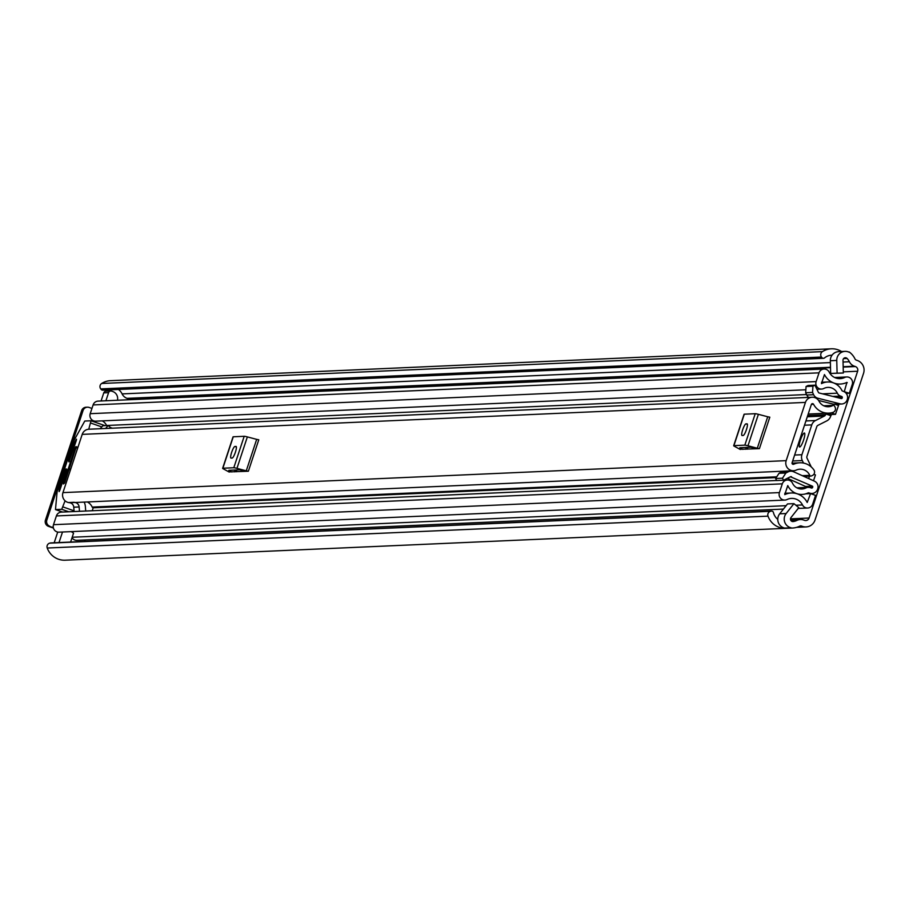 <?xml version="1.0" encoding="UTF-8"?>
<svg xmlns="http://www.w3.org/2000/svg" width="909" height="909" viewBox="0 0 909 909"><rect width="100%" height="100%" fill="white"/><g stroke="black" fill="none" stroke-linecap="round" stroke-linejoin="round"><path stroke-width="1.36" d="M845.018 351.374A8.863 8.647 87.5 0 0 836.757 360.441L837.098 373.167L830.656 373.451L830.326 360.725A8.863 8.647 87.5 0 1 838.575 351.658L845.018 351.374A8.863 8.647 87.5 0 1 849.154 352.249L849.245 351.988A18.714 18.26 -92.5 0 1 854.994 358.907A2.466 2.397 87.5 0 0 856.38 360.146L857.38 360.498A10.09 9.851 -92.5 0 1 863.55 373.304L814.998 520.096A10.09 9.851 -92.5 0 1 802.511 526.391L801.511 526.038A2.466 2.397 87.5 0 0 799.681 526.163A18.714 18.26 -92.5 0 1 791.023 528.038L791.103 527.788A8.863 8.647 87.5 0 1 786.137 513.528L793.943 503.643L798.795 507.677L790.989 517.562A2.466 2.397 -92.5 0 0 793.159 521.561L792.773 521.573M85.139 539.969A4.92 1 109.2 0 1 84.867 540.866L84.673 541.434M837.098 373.167L843.336 373.008L843.007 360.282A2.466 2.397 -92.5 0 1 847.097 358.476A12.306 12.01 -92.5 0 1 849.404 361.748A8.863 8.647 87.5 0 0 854.369 366.202L855.38 366.554A3.693 3.602 -92.5 0 1 857.63 371.236L809.09 518.028A3.693 3.602 -92.5 0 1 804.522 520.334L803.511 519.982A8.863 8.647 87.5 0 0 796.932 520.403A12.306 12.01 -92.5 0 1 793.159 521.561M793.943 503.643L787.501 503.927L779.695 513.812A8.863 8.647 87.5 0 0 784.66 528.072L791.103 527.788M129.567 399.71A3.693 3.602 87.5 0 0 128.067 398.71L127.067 398.358A8.863 8.647 -92.5 0 1 122.101 393.904A12.306 12.01 87.5 0 0 118.465 389.472M832.042 355.192A12.306 12.01 87.5 0 0 824.645 357.828L824.588 357.885A1.966 1.92 87.5 0 1 823.486 358.305L102.728 390.166A1.966 1.92 -92.5 0 1 101.126 389.416L100.74 388.904A3.693 3.602 -92.5 0 1 101.649 383.484L822.418 351.624A3.693 3.602 87.5 0 0 821.497 357.044L100.74 388.904M49.722 543.15L770.491 511.29A3.693 3.602 87.5 0 0 768.003 516.153L47.234 548.025A3.693 3.602 -92.5 0 1 49.722 543.15L50.336 542.991A1.966 1.92 -92.5 0 1 50.722 542.934L771.491 511.074A1.966 1.92 87.5 0 1 773.434 512.562L773.457 512.631A12.306 12.01 87.5 0 0 777.774 519.369M841.575 351.522A18.714 18.26 87.5 0 0 831.28 348.806L110.523 380.678A18.714 18.26 87.5 0 0 101.649 383.484M831.28 348.806A18.714 18.26 87.5 0 0 822.418 351.624M848.665 352.022L849.245 351.988M768.003 516.153A18.714 18.26 87.5 0 0 784.478 528.334L784.569 528.049M47.234 548.025A18.714 18.26 87.5 0 0 65.164 560.194L792.478 528.038M791.023 528.038L784.478 528.334M770.491 511.29L50.336 542.991M101.126 389.416L821.497 357.044M53.426 528.072L48.461 526.334A4.92 4.806 -92.5 0 1 45.45 520.084L81.662 410.573A4.92 4.806 -92.5 0 1 86.003 407.243L87.4 407.187A4.92 4.806 87.5 0 1 89.15 407.448L91.957 408.425M53.29 527.47L48.461 526.334M86.003 407.243A4.92 4.806 -92.5 0 1 86.696 407.266M87.4 407.187A4.92 4.806 87.5 0 0 83.06 410.516L81.662 410.573M45.45 520.084L46.848 520.028L83.06 410.516M46.848 520.028A4.92 4.806 87.5 0 0 49.859 526.277M821.895 357.555A1.966 1.92 87.5 0 0 823.486 358.305M830.656 373.451L843.336 373.008M805.442 402.403L786.171 460.647A7.636 7.442 87.5 0 0 796.284 470.078A10.465 10.215 -92.5 0 1 809.76 475.35A1.227 1.204 87.5 0 0 811.351 475.964L812.464 475.452A3.693 3.602 87.5 0 0 813.919 469.964A16.862 16.453 -92.5 0 0 793.727 464.238A1.227 1.204 87.5 0 1 792.091 462.715L811.362 404.471A1.227 1.204 87.5 0 1 813.555 404.278A16.862 16.453 -92.5 0 0 832.974 412.379A3.693 3.602 87.5 0 0 835.064 407.118L834.485 406.016A1.227 1.204 87.5 0 0 832.86 405.505A10.465 10.215 -92.5 0 1 819.043 401.244A7.636 7.442 87.5 0 0 805.442 402.403L82.208 434.377L62.948 492.621A7.636 7.442 87.5 0 0 68.402 502.541L69.618 502.711A4.92 4.806 87.5 0 1 73.765 507.199L74.106 511.54M759.413 448.637L757.299 448.228L767.707 416.765L769.809 417.174L759.413 448.637L740.312 449.296M248.373 471.226L246.271 470.817L256.668 439.365L258.781 439.774L248.373 471.226L229.273 471.896M793.568 470.737L75.97 502.461A7.636 7.442 87.5 0 1 74.038 502.291L68.402 502.541M87.321 501.961A10.465 10.215 -92.5 0 1 92.173 507.074A1.227 1.204 87.5 0 0 93.752 507.688M812.157 397.244L88.934 429.218A7.636 7.442 87.5 0 0 82.208 434.377M100.195 428.718L102.842 425.73L108.205 425.492L111.159 428.23M73.765 502.302L74.981 502.472A4.92 4.806 87.5 0 1 79.128 506.961L79.469 511.301M84.139 502.098A11.533 11.249 87.5 0 1 85.355 506.449L85.719 511.028M105.569 428.48L108.205 425.492M756.777 448.751L750.743 447.228L739.812 447.705L742.892 449.364M745.959 423.867A6.158 1.25 -70.8 0 0 742.767 429.525A6.158 1.25 -70.8 0 0 741.994 435.513A6.158 1.25 -70.8 0 0 742.096 435.525L743.176 435.479A6.158 1.25 -70.8 0 0 746.369 429.821A6.158 1.25 -70.8 0 0 747.13 423.844A6.158 1.25 -70.8 0 0 747.028 423.821L745.959 423.867L747.425 424.378M744.21 414.459A8.863 0.704 18.3 0 1 744.085 414.265A8.863 0.704 18.3 0 1 744.301 414.186L733.904 445.637A8.863 0.704 -161.7 0 0 733.677 445.717A8.863 0.704 -161.7 0 0 734.574 446.364L740.256 449.478M757.299 448.228L747.982 445.774A8.863 0.704 -161.7 0 0 744.823 445.16L755.231 413.709L744.301 414.186M755.231 413.709A8.863 0.704 18.3 0 1 758.39 414.322L747.982 445.774M767.707 416.765L758.39 414.322M744.823 445.16L733.904 445.637M245.737 471.339L239.715 469.817L228.784 470.305L231.852 471.953M234.92 446.467A6.158 1.25 -70.8 0 0 231.727 452.114A6.158 1.25 -70.8 0 0 230.966 458.102A6.158 1.25 -70.8 0 0 231.068 458.113L232.136 458.068A6.158 1.25 -70.8 0 0 235.329 452.421A6.158 1.25 -70.8 0 0 236.09 446.433A6.158 1.25 -70.8 0 0 235.988 446.421L234.92 446.467L236.385 446.978M233.17 437.059A8.863 0.704 18.3 0 1 233.045 436.854A8.863 0.704 18.3 0 1 233.261 436.786L222.864 468.237A8.863 0.704 -161.7 0 0 222.637 468.317A8.863 0.704 -161.7 0 0 223.534 468.964L229.216 472.078M246.271 470.817L236.954 468.362A8.863 0.704 -161.7 0 0 233.795 467.749L244.191 436.297L233.261 436.786M244.191 436.297A8.863 0.704 18.3 0 1 247.35 436.911L236.954 468.362M256.668 439.365L247.35 436.911M233.795 467.749L222.864 468.237M800.409 440.092A7.386 1.5 109.2 0 1 804.454 433.048A7.386 1.5 109.2 0 1 803.624 439.956A7.386 1.5 109.2 0 1 799.579 447.001A7.386 1.5 109.2 0 1 800.409 440.092M803.511 463.079L802.295 460.556A7.636 7.442 -92.5 0 1 801.908 454.727L811.771 424.901A7.636 7.442 -92.5 0 1 815.532 420.515L824.452 416.015A2.216 2.159 87.5 0 0 825.542 414.743L826.088 413.254M811.26 466.931L807.033 458.159A2.216 2.159 -92.5 0 1 806.919 456.466L816.782 426.651A2.216 2.159 -92.5 0 1 817.873 425.378L826.792 420.878A7.636 7.442 87.5 0 0 830.553 416.492L831.474 414.515L835.496 414.334L838.973 404.119M832.871 405.391L833.28 404.153M843.847 391.552L849.324 393.279L852.256 384.45A5.659 5.522 87.5 0 0 844.654 377.496A12.067 11.772 -92.5 0 1 829.156 372.088A5.659 5.522 87.5 0 0 819.02 372.838L816.123 381.587A5.659 5.522 87.5 0 0 823.849 388.473A10.215 9.976 -92.5 0 1 837.337 393.177A5.659 5.522 87.5 0 0 840.541 396.085L841.666 396.483A0.989 0.966 -92.5 0 1 842.268 397.733L839.814 398.187M844.325 391.529L846.915 382.394A17.476 17.055 -92.5 0 1 824.463 374.553L821.463 383.632A15.635 15.26 -92.5 0 1 842.098 390.836L843.359 391.359A6.397 6.249 -92.5 0 1 847.279 399.483L847.165 399.835A6.158 6.011 87.5 0 1 840.052 403.823L833.178 404.13L818.554 400.437M790.421 476.759L812.339 486.133L805.476 486.44A0.739 0.716 -92.5 0 1 805.863 487.36L812.612 487.406A0.989 0.966 -92.5 0 1 811.396 488.019L810.271 487.622A5.659 5.522 87.5 0 0 805.999 487.928A10.215 9.976 -92.5 0 1 792.523 483.224A5.659 5.522 87.5 0 0 782.308 483.838L779.411 492.587A5.659 5.522 87.5 0 0 787.012 499.541A12.067 11.772 -92.5 0 1 802.499 504.949A5.659 5.522 87.5 0 0 812.646 504.188L815.566 495.36L810.567 493.61L805.76 493.826M808.669 478.566L809.464 476.134M785.887 472.998L782.501 478.202L775.638 478.498L779.024 473.305L785.887 472.998L788.137 471.873A6.647 6.488 87.5 0 1 793.614 471.76L814.464 481.179A6.158 6.011 87.5 0 1 817.736 488.803L817.623 489.156A6.397 6.249 -92.5 0 1 809.703 493.144L808.385 492.769A15.635 15.26 -92.5 0 1 787.762 485.565L784.751 494.632A17.476 17.055 -92.5 0 1 807.203 502.472L810.567 493.61M813.828 474.35L815.453 474.918L813.521 480.759M805.863 389.768L95.695 421.162A5.659 5.522 -92.5 0 1 90.207 413.686L93.104 404.937A5.659 5.522 -92.5 0 1 98.092 401.108L823.997 369.009M70.607 542.059L73.538 533.185A12.067 11.772 87.5 0 0 71.107 531.629M784.899 500.075L58.983 532.163A5.659 5.522 -92.5 0 1 53.506 524.686L56.392 515.937A5.659 5.522 -92.5 0 1 61.38 512.108L776.593 480.486M808.692 397.392A6.647 6.488 -92.5 0 1 806.783 395.029L805.669 392.733L806.067 386.495L812.93 386.189L814.941 385.177L818.384 392.336A1.227 1.204 87.5 0 0 819.179 392.995L841.302 398.562A0.739 0.716 87.5 0 0 842.154 398.085M812.93 386.189L812.544 392.427L813.646 394.722A6.647 6.488 87.5 0 0 817.93 398.244L840.052 403.823M833.178 404.13A6.158 6.011 -92.5 0 0 835.121 404.289L838.53 405.471M835.019 404.289L838.416 405.482M805.476 486.44L787.41 478.282M846.234 393.415L849.324 393.279M102.251 420.878A10.215 9.976 -92.5 0 1 106.592 425.492A5.659 5.522 87.5 0 0 106.626 425.56M101.081 400.971L103.762 392.87A2.466 2.397 -92.5 0 1 105.921 391.211L110.75 390.995A2.466 2.397 87.5 0 0 108.591 392.654L103.762 392.87M54.176 542.787L57.721 532.072M72.027 537.73A5.659 5.522 87.5 0 0 76.924 540.332L783.422 509.085M831.201 412.834L835.496 414.334M812.737 487.054A0.739 0.716 87.5 0 0 812.339 486.133M791.489 476.714A1.227 1.204 87.5 0 0 790.478 476.736L783.49 480.247L782.501 478.202M779.024 473.305L781.263 472.18A6.647 6.488 -92.5 0 1 783.842 471.498L790.716 471.203M775.638 478.498L776.627 480.554L783.49 480.247M806.067 386.495L808.067 385.484L814.941 385.177M812.544 392.427L805.669 392.733M59.005 542.571L62.505 532.015M110.75 390.995A2.466 2.397 87.5 0 1 111.637 391.12L112.773 391.518A7.386 7.204 -92.5 0 1 117.466 400.244M105.91 400.755L108.591 392.654M60.142 489.315L59.267 489.008L59.085 491.644L59.767 490.462L66.505 470.067L66.096 468.93L66.709 469.146M65.073 500.791L61.721 509.301L55.472 509.574L57.097 491.814L73.788 440.842L84.787 421.037L91.048 420.765L88.741 429.23M75.447 443.047L74.493 442.717L68.516 460.795L68.936 461.92L76.345 440.342L76.481 439.183L74.845 441.888L75.731 442.194M70.413 470.055L65.846 483.872M77.731 447.921L73.163 461.727M76.401 446.683L75.822 446.694L76.447 446.91M76.117 448.194L75.174 447.864L63.607 482.815L63.494 483.974L64.687 482.77L76.379 446.671M66.38 470.442L65.437 470.112L66.096 468.93M59.267 489.008L59.46 488.19L60.403 488.519M74.493 442.717L74.845 441.888M93.218 507.801L92.241 510.744M69.993 469.908L70.652 468.726M77.322 447.773L77.969 446.592M75.174 447.864L75.822 446.694M65.437 470.112L59.46 488.19M790.466 518.857L809.09 518.028M829.372 372.485L830.633 372.429M843.313 371.872L857.63 371.236M779.695 513.812L786.137 513.528M843.575 358.635L847.097 358.476M122.101 393.904L830.371 362.589M843.052 362.032L849.404 361.748M127.067 398.358L830.496 367.259M843.177 366.702L854.369 366.202M128.067 398.71L830.508 367.656M843.188 367.088L855.38 366.554M791 520.675L796.932 520.403M799.772 526.118L801.511 526.038M798.841 526.55L802.511 526.391M830.326 360.725L836.757 360.441M62.948 492.621L786.171 460.647M824.031 405.903L832.86 405.505M92.173 507.074L776.74 476.805M802.283 475.68L809.76 475.35M811.396 404.38L813.555 404.278M792.841 464.272L793.727 464.238M79.128 506.961L73.765 507.199M74.981 502.472L69.618 502.711M746.266 447.421L745.664 449.239M235.226 470.021L234.624 471.839M804.499 425.219L811.771 424.901M794.636 455.045L801.908 454.727M807.703 415.527L825.542 414.743M838.632 397.892L842.268 397.733M809.942 487.519L812.612 487.406M807.283 416.776L824.452 416.015M805.908 420.935L815.532 420.515M792.671 460.977L802.295 460.556M835.576 377.894L844.654 377.496M72.197 537.242L786.126 505.677M795.864 505.245L802.499 504.949M817.93 398.244L816.316 398.324M93.104 404.937L819.02 372.838M90.207 413.686L816.123 381.587M106.592 425.492L806.544 394.54M822.531 393.836L837.337 393.177M832.826 396.426L840.541 396.085M834.326 396.813L841.666 396.483M53.506 524.686L779.411 492.587M56.392 515.937L782.308 483.838M797.818 488.292L805.999 487.928M846.131 382.746L847.245 382.7M807.351 493.246L809.703 493.144M825.804 413.947L830.815 415.686M827.656 413.186L831.474 414.515M781.263 472.18L788.137 471.873M813.646 394.722L806.783 395.029M62.596 512.051L55.506 509.574M74.049 510.801L63.028 506.949M61.721 509.301L68.811 511.778M110.409 427.525L112.284 428.184L110.421 427.537M104.955 425.628L91.082 420.787M90.775 423.071L101.785 426.912M68.516 460.795L69.459 461.113M63.607 482.815L64.55 483.145M790.603 519.948L800.352 519.516M796.67 527.345L806.124 526.925M808.192 414.038L828.769 413.129M792.034 463.136L799.715 462.795M823.781 405.789L833.371 405.369M93.32 507.801L776.218 477.611M803.851 476.384L810.908 476.077M747.834 447.353L747.232 449.171M733.677 445.717L744.085 414.265M236.794 469.953L236.192 471.76M222.637 468.317L233.045 436.854M834.644 377.496L846.768 376.962M816.918 389.279L821.611 389.075M798.204 508.438L807.669 508.017M783.649 480.168L787.285 480.009M796.852 487.826L808.249 487.326M836.223 384.223L840.393 384.041M821.486 382.257L827.667 381.985M784.774 493.28L791.273 492.996M799.091 494.553L802.192 494.416M805.999 493.746L811.987 493.485M834.871 404.3L841.745 403.994M55.472 509.574L62.573 512.051M91.048 420.765L104.978 425.628"/></g></svg>
